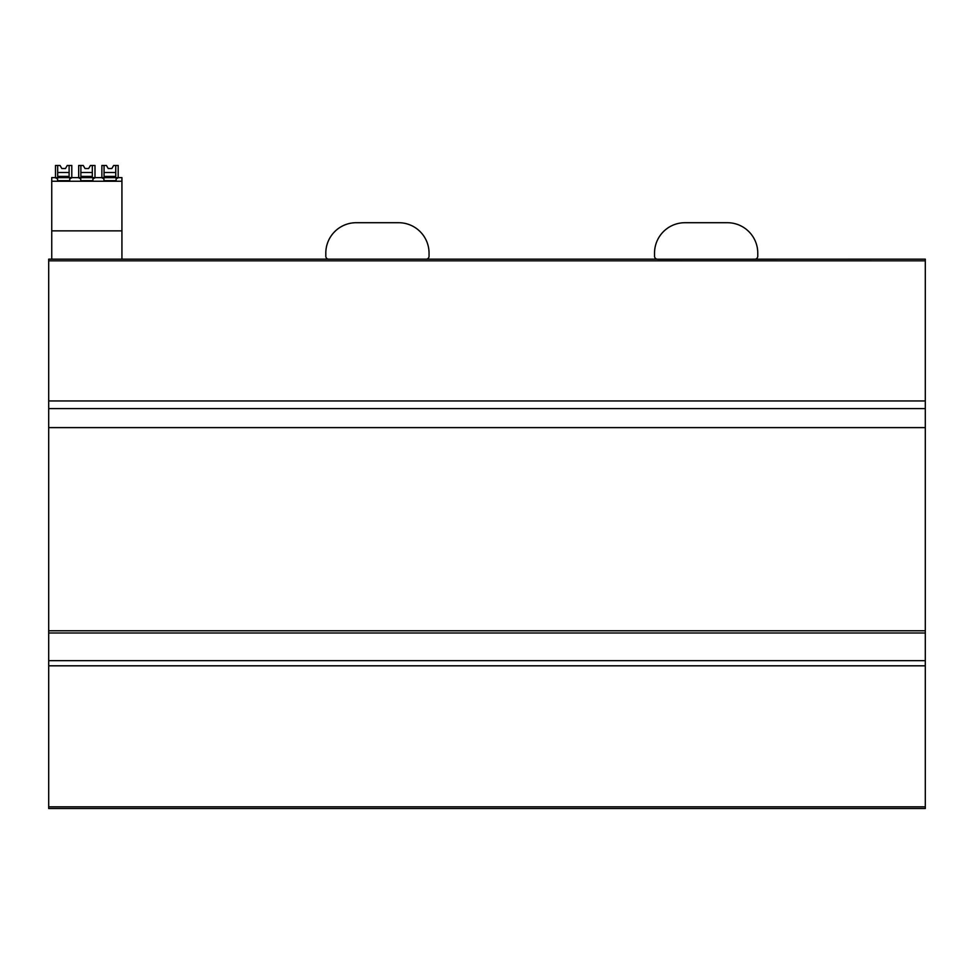 <?xml version="1.0" encoding="UTF-8"?>
<svg xmlns="http://www.w3.org/2000/svg" width="974" height="974" viewBox="0 0 974 974"><rect width="100%" height="100%" fill="white"/><g stroke="black" fill="none" stroke-linecap="round" stroke-linejoin="round"><path stroke-width="1.46" d="M48.7 259.157L426.661 259.157L48.7 259.157L48.7 808.517L925.3 808.517L925.3 259.157L657.572 259.23L925.3 259.157M48.7 660.652L925.3 660.652M925.3 633.003L48.7 633.003M925.3 427.61L48.7 427.61M48.7 400.947L925.3 400.947M657.572 259.23L656.914 259.157L657.572 259.23A3.044 3.044 0 0 1 654.528 256.186L654.528 253.143A30.438 30.438 0 0 1 684.966 222.705L727.334 222.705A30.438 30.438 0 0 1 757.772 253.143L757.772 256.186A3.044 3.044 0 0 1 754.728 259.23M328.847 259.23A3.044 3.044 0 0 1 325.803 256.186L325.803 253.143A30.438 30.438 0 0 1 356.241 222.705L398.609 222.705A30.438 30.438 0 0 1 429.047 253.143L429.047 256.186A3.044 3.044 0 0 1 426.003 259.23M121.933 181.249L121.933 177.621L118.463 177.621L116.113 178.899L116.113 180.665L103.938 180.665L103.938 178.899L101.6 177.621L95.269 177.621L92.92 178.899L92.92 180.665L80.745 180.665L80.745 178.899L78.407 177.621L72.076 177.621L69.738 178.899L69.738 180.665L57.563 180.665L57.563 178.899L55.214 177.621L51.744 177.621L51.744 181.249L121.933 181.249L121.933 259.157M51.744 259.157L51.744 181.249M121.933 177.621L118.463 177.621M51.744 230.875L121.933 230.875M51.744 230.862L121.933 230.862M78.407 177.621L72.076 177.621M55.214 177.621L51.744 177.621M101.6 177.621L95.269 177.621M95.075 177.645L92.92 177.645L92.92 180.665M80.745 180.665L80.745 177.658L78.602 177.645M92.92 177.658L80.745 177.658L80.745 178.899M118.268 177.645L101.795 177.645M71.881 177.645L69.726 177.645M69.738 180.665L69.738 177.645L57.563 177.658L57.563 178.899L57.563 177.658M57.551 177.645L55.408 177.645M90.436 165.483L88.658 168.526L85.018 168.526L83.253 165.483L78.687 165.483L78.687 177.645M94.989 177.645L94.989 165.483L90.424 165.483M92.311 172.483L80.866 172.483M80.879 165.483L80.866 176.379M80.879 176.379L92.311 176.379L92.311 165.483M67.243 165.483L65.477 168.526L61.825 168.526L60.059 165.483L55.494 165.483L55.494 177.645M71.796 177.645L71.796 165.483L67.23 165.483M69.117 172.483L57.685 172.483M57.685 165.483L57.685 176.379L69.117 176.379L69.117 165.483M108.211 168.526L106.434 165.483L101.868 165.483L101.868 177.645M104.06 165.483L104.06 176.379L115.748 176.379L115.748 165.483L113.617 165.483M118.183 177.645L118.183 165.483L115.748 165.483M115.748 172.483L104.06 172.483M113.629 165.483L111.852 168.526L108.199 168.526M116.113 177.645L116.113 180.665M103.938 180.665L103.938 177.645M92.932 178.899L92.932 177.658M57.563 180.665L57.563 178.899M69.738 178.899L69.738 177.658M925.3 808.517L48.7 808.517M48.7 806.837L925.3 806.837M925.3 665.814L48.7 665.814M925.3 630.775L48.7 630.775L925.3 630.775M925.3 408.581L48.7 408.581M925.3 260.825L48.7 260.825M426.661 259.157L656.914 259.157L426.661 259.157"/></g></svg>
